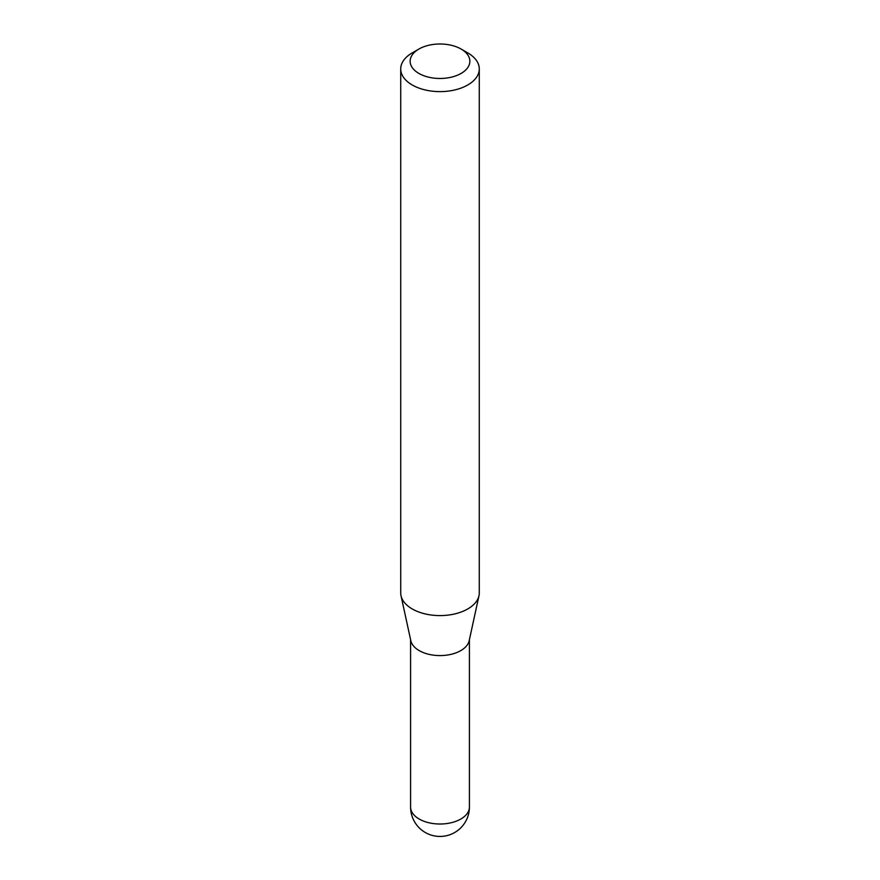 <?xml version="1.0" encoding="UTF-8"?>
<svg xmlns="http://www.w3.org/2000/svg" width="880" height="880" viewBox="0 0 880 880"><rect width="100%" height="100%" fill="white"/><g stroke="black" fill="none" stroke-linecap="round" stroke-linejoin="round"><path stroke-width="1.32" d="M479.281 68.937L479.281 592.911A39.281 22.682 180 0 1 478.973 595.738L469.183 640.717A29.414 16.984 180 0 1 449.537 654.665A29.414 16.984 180 0 1 419.199 650.606A29.414 16.984 180 0 1 410.817 640.717L401.027 595.738A39.281 22.682 180 0 1 400.719 592.911L400.719 68.937A39.281 22.682 180 0 1 412.225 52.899L418.891 49.049A29.854 17.237 0 0 0 418.891 73.425A29.854 17.237 0 0 0 461.109 73.425A29.854 17.237 0 0 0 461.109 49.049L467.775 52.899A39.281 22.682 180 0 1 479.281 68.937A39.281 22.682 180 0 1 455.037 89.892A39.281 22.682 180 0 1 412.225 84.975A39.281 22.682 180 0 1 400.719 68.937M478.973 595.738A39.281 22.682 180 0 1 452.738 614.361A39.281 22.682 180 0 1 412.225 608.949A39.281 22.682 180 0 1 401.027 595.738M467.775 52.899L461.109 49.049A29.854 17.237 0 0 0 418.891 49.049M460.801 819.038A29.414 16.984 0 0 0 469.414 807.026A29.414 29.414 0 0 1 425.293 832.502A29.414 29.414 0 0 1 410.586 807.026A29.414 16.984 0 0 0 419.199 819.038A29.414 16.984 0 0 0 460.801 819.038M469.414 639.661L469.414 807.026M410.586 639.661L410.586 807.026"/></g></svg>

